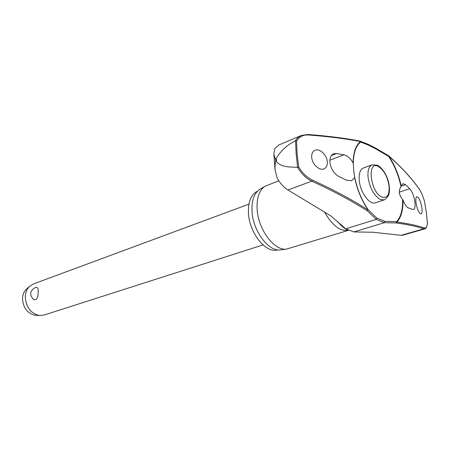 <?xml version="1.0" encoding="UTF-8"?>
<svg xmlns="http://www.w3.org/2000/svg" width="450" height="450" viewBox="0 0 450 450"><rect width="100%" height="100%" fill="white"/><g stroke="black" fill="none" stroke-linecap="round" stroke-linejoin="round"><path stroke-width="0.67" d="M353.295 163.682L353.841 171.681L354.769 177.491L351.63 180.754L346.517 180.197L338.822 176.479C333.894 173.638 330.924 168.964 329.906 162.45C329.619 157.911 330.851 155.019 333.619 153.776L336.532 153.523L343.907 154.828L346.275 155.666C348.941 157.129 351.219 159.559 353.098 162.956L353.295 163.682C353.402 153.023 355.854 145.811 360.647 142.043L360.174 141.103M354.69 177.924C357.272 189.951 361.744 200.638 368.106 209.987L367.402 210.909L368.106 209.987C352.209 199.794 333.647 189.838 312.429 180.118C306.996 177.519 302.423 173.149 298.71 167.001L297.124 153.692L296.539 140.974L295.554 140.782L296.145 153.748L297.602 167.349C301.427 173.818 306.163 178.425 311.811 181.159L312.429 180.118M376.284 148.511L388.502 155.717L388.693 156.482C394.47 165.398 398.559 175.388 400.967 186.446L402.874 183.645L405.591 184.674L409.731 188.708C412.251 191.655 413.966 196.026 414.883 201.831C415.389 206.325 414.9 208.918 413.415 209.61L408.566 208.041L407.222 207.18C405.664 205.712 404.246 203.327 402.975 200.014L400.629 196.813L399.353 193.359L399.386 189.956L400.967 186.446M402.593 199.406C402.863 209.621 400.871 217.029 396.619 221.631L396.354 222.975L396.928 222.053C401.158 217.474 403.178 210.127 402.975 200.014M301.387 135.467L279.107 144.866L274.899 148.455L273.853 153.697C274.511 156.836 275.169 158.974 275.839 160.104L276.289 158.197L276.542 161.612C281.329 167.586 290.205 166.911 297.602 167.349M277.729 249.846C266.158 253.935 249.216 233.094 248.462 212.985C248.102 201.578 251.111 194.31 257.484 191.183M348.373 230.344L286.386 249.126C274.14 250.926 257.985 229.162 257.102 208.845C256.641 197.899 259.183 190.423 264.741 186.412L278.814 180.72M260.454 188.949L259.481 189.529C254.076 193.421 251.589 200.638 252.011 211.179C252.816 230.743 268.414 251.657 280.322 249.919L281.447 249.773M401.214 185.974C398.756 174.966 394.656 165.026 388.901 156.161C401.462 167.248 411.531 178.178 419.124 188.938C421.076 191.784 422.871 195.913 424.513 201.324L426.319 212.439L427.472 223.594C426.774 227.109 425.863 228.864 424.738 228.864L424.777 228.853M416.008 202.731C415.609 199.192 415.884 197.184 416.835 196.712C418.944 197.269 420.632 200.998 421.909 207.9C422.325 211.466 422.049 213.491 421.082 213.975C418.984 213.424 417.291 209.678 416.008 202.731M307.991 134.477C328.022 136.041 345.347 138.234 359.972 141.058L360.54 141.536C355.764 145.271 353.284 152.409 353.098 162.956M296.539 140.974C299.34 136.693 303.3 134.685 308.424 134.966C328.517 136.524 345.887 138.713 360.54 141.536L360.647 142.043L368.578 145.181L376.296 149.169L388.693 156.482L388.631 155.784M384.216 199.89L375.384 202.77C369.675 205.183 360.304 192.459 359.263 180.596C358.701 173.711 360.073 169.515 363.386 168.002L372.111 164.824C368.831 166.326 367.487 170.544 368.089 177.474C369.934 188.359 374.029 195.711 380.374 199.53L384.216 199.89C389.177 196.059 388.671 194.906 389.295 192.347C389.717 188.933 389.385 185.203 388.299 181.153C386.038 173.649 382.551 168.412 377.826 165.459M424.783 228.87L402.772 235.187L401.119 235.316L372.881 232.234L353.942 231.936L345.713 228.831L330.885 215.938L287.944 189.99C283.68 187.341 280.052 183.268 277.071 177.778L275.017 169.684C275.046 164.751 275.321 161.556 275.839 160.104L276.542 161.612M311.698 157.331C311.507 153.692 312.615 151.324 315.022 150.227C319.607 148.112 326.807 154.811 327.308 161.674C327.527 165.386 326.396 167.794 323.91 168.891C319.376 170.916 312.154 164.211 311.698 157.331M248.923 204.143L33.311 284.001L29.363 286.543C26.831 289.142 25.476 292.545 25.29 296.758C25.976 307.114 30.662 313.358 39.352 315.489L44.032 315.056L263.002 244.924M33.733 299.593C29.256 295.11 29.694 291.127 35.055 287.651L36.332 287.319C37.783 287.28 38.391 288.9 38.16 292.179C38.25 296.01 37.401 298.558 35.617 299.818L33.733 299.593L33.041 299.104M27.096 288.546L26.162 289.367C23.889 291.696 22.669 294.744 22.5 298.513C23.102 307.761 27.298 313.341 35.094 315.248L36.337 315.315M427.472 223.346C427.022 226.89 425.964 228.431 424.305 227.97C417.746 225.624 408.623 223.656 396.928 222.053L396.619 221.631L384.728 221.321L384.345 222.683L396.354 222.975C408.032 224.55 417.15 226.502 423.709 228.819L424.738 228.864M384.728 221.321L376.869 218.087L368.123 209.689C361.749 200.306 357.294 189.591 354.774 177.536M297.759 167.316L298.71 167.001M301.399 135.506C298.907 136.564 296.91 138.347 295.402 140.844L295.554 140.782M307.688 134.522L301.404 135.501L307.884 134.466L308.424 134.966M295.402 140.844C287.438 144.72 281.07 150.508 276.289 158.197M368.578 145.181L368.01 144.242L360.529 141.345M287.944 189.99L311.811 181.159C332.994 190.839 351.523 200.756 367.402 210.909L376.245 219.369L384.345 222.683L353.942 231.936M376.869 218.087L376.245 219.369L345.713 228.831M376.296 149.169L376.132 148.393L368.19 144.287M348.339 230.327C340.132 231.497 332.173 225.382 324.456 211.984M401.141 186.165L405.591 184.674M389.031 185.844C387.428 176.501 383.873 170.055 378.371 166.5C366.632 159.857 370.26 192.476 381.943 197.032C387.27 198.506 389.632 194.771 389.031 185.844M331.38 155.526L336.532 153.523M329.861 160.228L343.907 154.828M399.218 192.167L409.731 188.708M401.119 235.316L423.709 228.819L424.305 227.97M388.822 155.936C401.316 166.984 411.356 177.879 418.944 188.618L419.124 188.938M275.017 169.684L273.853 153.697M280.322 249.919L286.386 249.126M426.33 212.451L424.524 201.324C422.904 195.964 421.099 191.801 419.102 188.837M26.162 289.367L29.363 286.543M35.094 315.248L39.352 315.489M377.348 165.218L372.111 164.824M347.704 230.006C344.199 228.454 340.942 225.72 337.928 221.799M426.341 212.524L427.483 223.386M259.481 189.529L264.741 186.412"/></g></svg>
